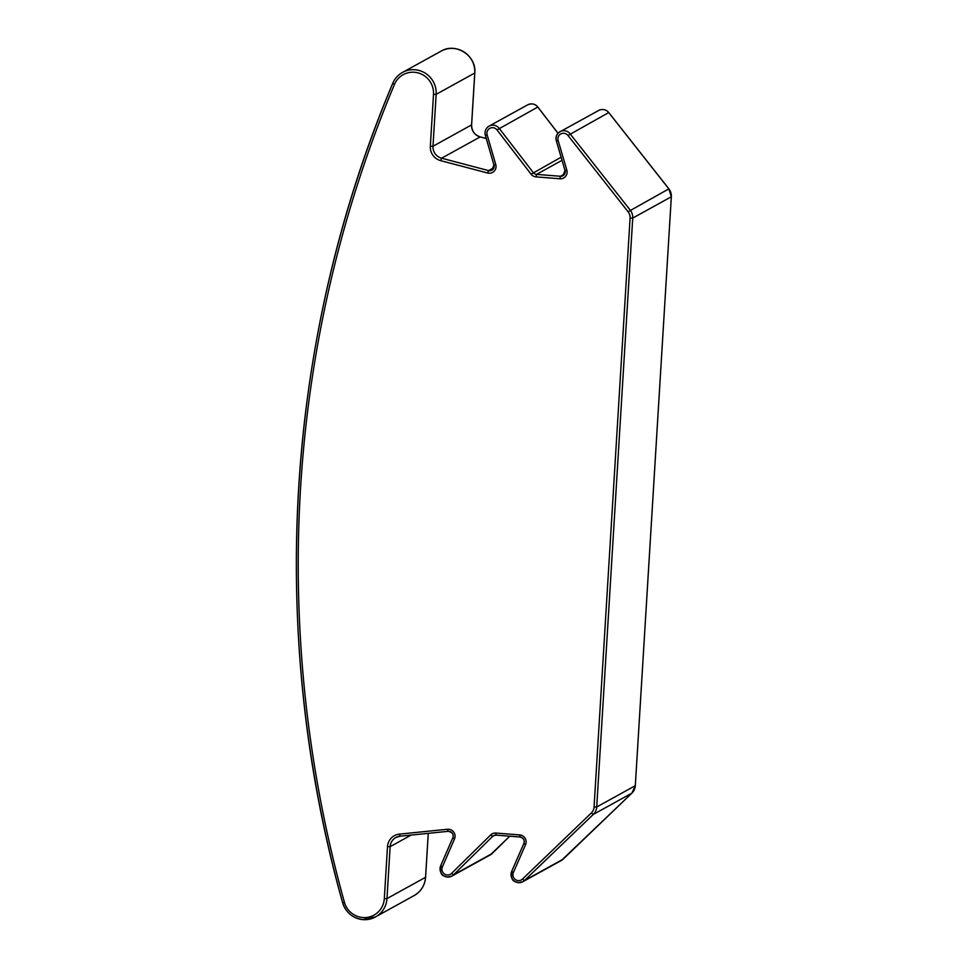 <?xml version="1.0" encoding="UTF-8"?>
<svg xmlns="http://www.w3.org/2000/svg" width="968" height="968" viewBox="0 0 968 968"><rect width="100%" height="100%" fill="white"/><g stroke="black" fill="none" stroke-linecap="round" stroke-linejoin="round"><path stroke-width="1.45" d="M362.746 917.531A20.667 20.255 -118.9 0 0 384.32 898.631L387.49 846.697A13.77 13.504 61.1 0 1 399.469 834.126L447.506 829.261A6.885 6.752 61.1 0 1 454.512 838.917L442.376 866.929A5.735 5.627 -118.9 0 0 451.536 873.414L490.691 834.936A6.885 6.752 61.1 0 1 495.882 833.049L519.768 834.936A6.885 6.752 61.1 0 1 525.563 844.628L513.379 872.531A5.735 5.627 -118.9 0 0 522.49 879.077L591.315 812.987A9.184 9.002 -118.9 0 0 594.062 807.034L630.083 218.115A9.184 9.002 -118.9 0 0 628.087 211.774L567.974 135.484A5.735 5.627 -118.9 0 0 558.149 140.542L566.824 170.09A6.885 6.752 61.1 0 1 559.903 178.778L536.006 176.878A6.885 6.752 61.1 0 1 531.093 174.204L497.007 129.918A5.735 5.627 -118.9 0 0 487.146 134.903L495.761 164.56A6.885 6.752 61.1 0 1 487.642 173.018L440.658 160.64A13.77 13.504 61.1 0 1 430.336 146.301L433.507 94.368A20.667 20.255 -118.9 0 0 394.436 84.47A1247.014 1222.838 -118.9 0 0 344.414 902.285A20.667 20.255 -118.9 0 0 362.746 917.531M496.052 835.106A4.586 4.501 -118.9 0 0 492.676 836.364L453.52 874.854A8.034 7.877 61.1 0 1 440.658 865.84L452.83 837.756A4.586 4.501 -118.9 0 0 448.16 831.318L400.086 836.195A11.483 11.253 -118.9 0 0 390.14 846.661L386.97 898.594A22.954 22.506 61.1 0 1 342.636 902.684A1249.301 1225.089 61.1 0 1 392.706 83.417M344.414 902.285L342.599 902.684C345.927 912.618 352.715 918.269 362.964 919.6L375.487 916.902L414.086 895.606A22.954 22.506 -118.9 0 0 425.569 877.298L386.97 898.594L384.32 898.631M342.599 902.684C266.805 632.757 284.786 338.776 392.706 83.369L392.742 83.333A22.954 22.506 61.1 0 1 436.157 94.332L432.986 146.265A11.483 11.253 -118.9 0 0 441.589 158.207L488.574 170.598A4.586 4.501 -118.9 0 0 493.995 164.983M495.761 164.56L493.946 164.983L485.379 135.338M452.794 837.84L440.658 865.803C439.436 877.129 444.506 875.701 447.422 877.056L451.838 876.113L490.425 854.817A8.034 7.877 -118.9 0 0 492.119 853.558L453.52 874.854L451.536 873.414M558.149 140.542L556.346 140.965A8.034 7.877 61.1 0 1 570.128 133.862L630.241 210.153A11.483 11.253 61.1 0 1 632.733 218.078L596.712 806.997A11.483 11.253 61.1 0 1 593.287 814.439L524.462 880.529A8.034 7.877 61.1 0 1 511.673 871.442M523.857 843.539L511.673 871.394C510.414 882.743 515.508 881.316 518.424 882.671L522.841 881.727L561.44 860.431A8.034 7.877 -118.9 0 0 563.061 859.233L524.462 880.529L522.49 879.077M425.569 877.214L428.255 833.339L425.593 877.25C424.855 885.405 421.019 891.516 414.086 895.606M492.143 853.522L509.761 836.207L490.425 854.817M561.44 860.431L631.886 793.143A11.483 11.253 -118.9 0 0 635.31 785.689L671.332 196.77A11.483 11.253 -118.9 0 0 668.84 188.857L608.727 112.566A8.034 7.877 -118.9 0 0 598.684 110.449L560.085 131.745C556.709 133.911 555.463 136.984 556.346 140.965L565.01 170.525L556.394 140.977M487.642 173.018L488.574 170.598L493.934 167.633M594.062 807.034L596.712 806.997L635.347 785.653L631.898 793.131L593.287 814.439L591.315 812.987M630.083 218.115L632.733 218.078L671.332 196.77L668.864 188.881M628.087 211.774L668.888 188.845L608.763 112.554C606.016 109.42 602.653 108.718 598.684 110.449M567.974 135.484L608.727 112.566M487.146 134.903L485.367 135.302A8.034 7.877 61.1 0 1 499.173 128.32L533.271 172.594A4.586 4.501 -118.9 0 0 536.538 174.385L560.436 176.273A4.586 4.501 -118.9 0 0 565.058 170.525M559.903 178.778L560.436 176.273L564.695 173.925M536.006 176.878L536.538 174.385L562.021 160.325M531.093 174.204L561.113 157.227M558.052 133.366L537.772 107.025A8.034 7.877 -118.9 0 0 527.681 104.834L489.082 126.13C485.706 128.284 484.46 131.345 485.331 135.326L493.946 164.983L491.865 170.186M497.007 129.918L537.797 107.049M486.263 138.521L480.189 136.911A11.483 11.253 61.1 0 1 471.573 124.969L474.756 73.036A22.954 22.506 -118.9 0 0 441.093 51.147L402.494 72.443C398.017 74.972 394.762 78.602 392.706 83.369L394.436 84.47M440.658 160.64L441.589 158.207L480.189 136.911L486.251 138.497M430.336 146.301L432.986 146.265L471.585 124.884M433.507 94.368L436.157 94.332L474.792 72.999L471.61 124.932C471.682 130.982 474.562 134.975 480.225 136.899M513.379 872.531L511.673 871.394L523.857 843.491A4.586 4.501 -118.9 0 0 520.022 837.005L519.768 834.936M519.949 836.993L496.088 835.118L495.882 833.049M490.691 834.936L492.676 836.364L494.745 835.227M387.49 846.697L390.14 846.661L411.146 835.069M671.332 196.698L635.31 785.617M631.91 793.119L563.073 859.221M493.632 835.65L496.088 835.118L519.985 837.017C523.531 838.022 524.813 840.176 523.857 843.491L525.563 844.628M566.824 170.09L565.01 170.525L562.928 175.74M440.658 865.803L442.376 866.929M447.506 829.261L448.124 831.33C452.371 832.202 453.931 834.355 452.806 837.792L454.512 838.917M448.124 831.33L400.086 836.195L399.469 834.126M527.681 104.834C531.71 103.092 535.086 103.818 537.821 107L558.088 133.33M474.792 72.999C476.679 55.648 455.613 42.132 441.093 51.147M400.086 836.195L395.888 837.501"/></g></svg>
